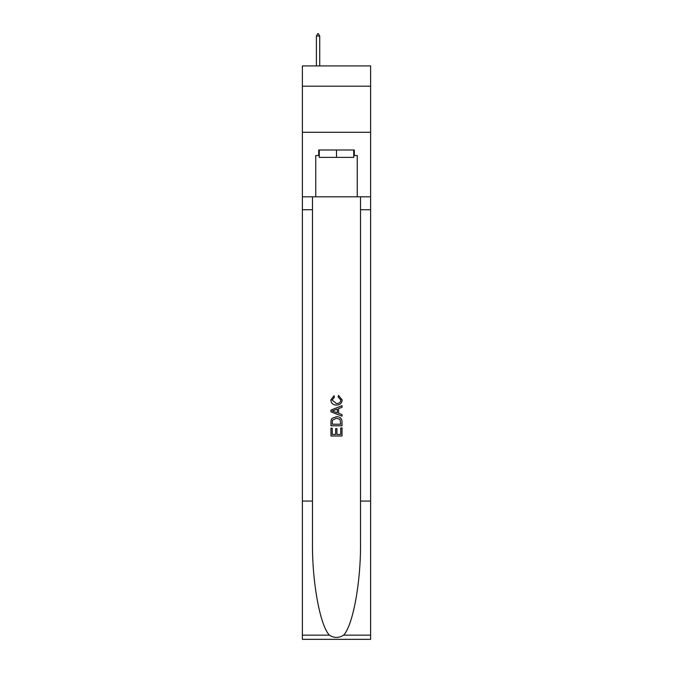 <?xml version="1.0" encoding="UTF-8"?>
<svg xmlns="http://www.w3.org/2000/svg" width="673" height="673" viewBox="0 0 673 673"><rect width="100%" height="100%" fill="white"/><g stroke="black" fill="none" stroke-linecap="round" stroke-linejoin="round"><path stroke-width="1.01" d="M370.613 86.203L370.613 65.92L302.387 65.92L302.387 86.203L370.613 86.203L370.613 132.295L302.387 132.295L302.387 86.203M353.737 149.995L353.737 157.373L319.263 157.373L319.263 149.995M336.5 149.995L336.5 157.373M340.748 427.902L340.748 434.421L336.921 434.421L340.748 434.421L340.748 427.902L342.027 427.902L342.027 435.986L330.965 435.986L330.965 428.188L330.965 435.986M335.642 428.608L335.642 434.421L332.243 434.421L335.642 434.421L335.642 428.608L336.921 428.608L336.921 434.421M331.915 418.429L331.124 420.036L331.915 418.429L336.433 416.696C339.974 416.68 341.834 418.387 342.027 421.811L342.027 425.773L330.965 425.773L330.965 421.988L330.965 425.773M338.485 395.421L338.124 396.977L338.485 395.421L342.17 399.939C341.867 403.337 339.949 405.045 336.416 405.062L336.416 405.062C333.017 404.995 331.15 403.295 330.822 399.964L334.035 395.707L334.372 397.263L332.1 400.04L336.407 403.506C338.999 403.64 340.488 402.504 340.891 400.082L338.124 396.977M343.634 635.144L370.613 635.144L370.613 639.35L302.387 639.35L302.387 501.065L312.482 501.065L312.482 542.177C311.994 581.472 319.969 625.368 329.366 635.144C334.119 638.172 338.872 638.172 343.634 635.144C353.031 625.368 361.006 581.472 360.518 542.177L360.518 196.827M330.965 410.067L330.965 411.834L342.027 416.225L330.965 411.834L330.965 410.067L342.027 405.676L330.965 410.067M360.518 501.065L370.613 501.065L370.613 132.295M302.387 501.065L302.387 132.295M312.482 196.827L312.482 501.065M370.613 635.144L370.613 501.065M302.387 196.827L315.755 196.827L315.755 155.53L319.263 155.53M353.737 155.53L354.292 155.53L354.292 149.995L318.708 149.995L318.708 155.53M354.292 155.53L357.245 155.53L357.245 196.827L370.613 196.827M315.755 196.827L357.245 196.827M342.027 405.676L342.027 407.333L338.62 408.595L338.62 413.306L342.027 414.568L342.027 416.225M334.288 411.708L337.35 412.843L337.35 409.066L332.243 410.951L334.288 411.708M337.35 409.066L337.35 412.835M330.965 421.988L331.124 420.036M339.966 419.321L340.748 424.209L339.966 419.321L336.407 418.253L332.47 420.145L332.243 424.209L340.748 424.209L332.243 424.209M330.965 428.188L332.243 428.188L332.243 434.421M319.717 36.048L318.337 33.65L317.782 33.65L316.403 36.048L319.717 36.048L319.717 65.92M316.403 36.048L316.403 65.92M360.518 209.74L370.613 209.74M312.482 209.74L302.387 209.74M302.387 635.144L329.366 635.144"/></g></svg>
